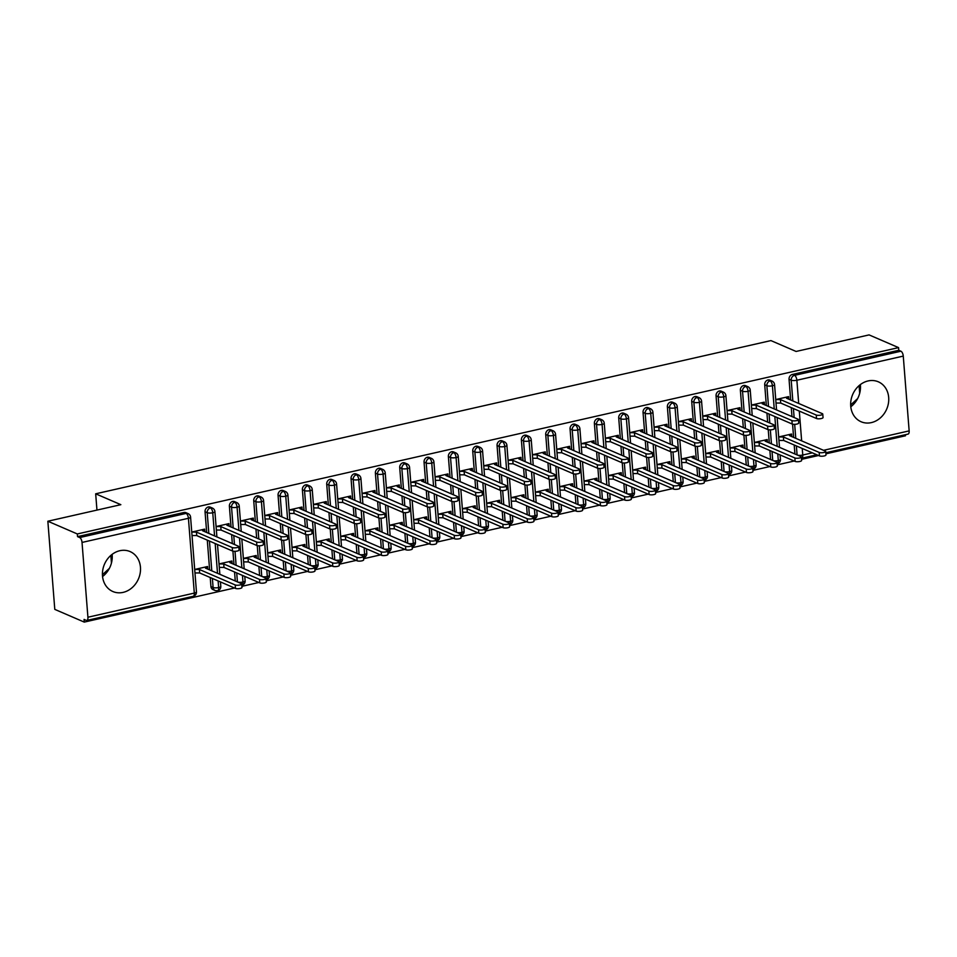 <?xml version="1.0" encoding="UTF-8"?>
<svg xmlns="http://www.w3.org/2000/svg" width="957" height="957" viewBox="0 0 957 957"><rect width="100%" height="100%" fill="white"/><g stroke="black" fill="none" stroke-linecap="round" stroke-linejoin="round"><path stroke-width="1.44" d="M112.113 554.366A21.748 18.506 -66.7 0 1 102.555 576.533M119.828 550.718A21.748 18.506 -66.7 0 1 130.092 551.579A21.748 18.506 -66.7 0 1 140.177 573.123A21.748 18.506 -66.7 0 1 123.106 592.383A21.748 18.506 -66.7 0 1 112.854 591.522A21.748 18.506 -66.7 0 1 102.77 569.977A21.748 18.506 -66.7 0 1 119.828 550.718M850.797 406.761A21.748 18.506 113.3 0 0 860.355 384.594M868.071 380.946A21.748 18.506 -66.7 0 1 878.323 381.807A21.748 18.506 -66.7 0 1 888.407 403.352A21.748 18.506 -66.7 0 1 871.348 422.611A21.748 18.506 -66.7 0 1 861.085 421.75A21.748 18.506 -66.7 0 1 851 400.205A21.748 18.506 -66.7 0 1 868.071 380.946M84.264 622.098L84.06 619.43L86.214 620.363A4.187 1.866 -102.8 0 0 86.824 620.435A4.187 1.866 -102.8 0 0 87.912 617.229L82.027 542.44A4.187 1.866 -102.8 0 0 79.694 537.559L77.541 536.626L77.326 533.958L47.85 521.23L54.788 609.382L84.264 622.098L234.525 588.005M241.906 586.33L258.857 582.49M266.237 580.815L283.188 576.963M290.569 575.289L307.532 571.449M314.901 569.774L331.864 565.922M339.233 564.247L356.195 560.407M363.564 558.732L380.527 554.881M387.896 553.206L404.859 549.366M412.228 547.691L429.191 543.839M436.571 542.164L453.522 538.312M460.903 536.65L477.854 532.798M485.235 531.123L502.186 527.271M509.567 525.608L526.529 521.756M533.898 520.082L550.861 516.23M558.23 514.555L575.193 510.715M582.562 509.04L599.525 505.188M606.894 503.514L623.856 499.674M631.225 497.999L648.188 494.147M655.557 492.472L672.52 488.632M679.901 486.957L696.852 483.106M704.232 481.431L721.183 477.591M728.564 475.916L745.515 472.064M752.896 470.389L769.859 466.549M777.228 464.875L794.19 461.023M801.559 459.348L818.522 455.508M825.891 453.833L905.501 435.77L905.418 434.693M47.85 521.23L120.845 504.674L95.676 493.812L96.956 510.093M95.676 493.812L770.923 340.596L796.092 351.458L869.088 334.902L898.563 347.618L898.779 350.286L792.384 374.438L794.537 375.359L900.932 351.219L898.779 350.286M900.932 351.219A4.187 1.866 77.2 0 1 903.264 356.1L909.15 430.889A4.187 1.866 77.2 0 1 908.061 434.095L825.807 452.757M77.326 533.958L898.563 347.618M857.616 398.614L850.665 404.919M859.087 385.623L859.685 393.255M110.845 555.395L111.443 563.027M109.373 568.386L102.423 574.69M788.819 399.201L788.616 396.629L775.744 399.548L780.445 399.595L780.721 403.064L776.019 403.029M778.962 440.423L783.663 440.459L783.388 436.99L778.687 436.954L791.559 434.023L791.762 436.595M794.92 453.977L794.214 445.017M793.616 437.397L792.575 424.166M791.977 416.582L791.272 407.622M790.673 400.002L789.047 379.271A4.187 3.553 -66.7 0 1 792.384 374.438M77.541 536.626L183.935 512.485A4.187 3.553 -66.7 0 1 185.909 512.653L188.062 513.586A4.187 3.553 113.3 0 0 186.089 513.419L183.935 512.485M210.935 586.569L213.1 587.49A4.187 3.553 -66.7 0 0 215.086 590.505L212.933 589.572A4.187 3.553 -66.7 0 1 210.935 586.569L210.229 577.526M209.631 569.905L207.286 540.131M206.688 532.511L205.049 511.768A4.187 3.553 -66.7 0 1 208.267 506.959A4.187 3.553 -66.7 0 1 210.241 507.126L212.394 508.059A4.187 3.553 113.3 0 0 210.42 507.892L208.267 506.959M204.822 531.709L204.631 529.137L191.747 532.056L196.448 532.092L196.723 535.573L192.022 535.537M207.765 569.104L207.573 566.532L194.69 569.451L199.391 569.487L235.195 584.942A3.481 0.969 -4.5 0 0 239.142 585.122A3.481 0.969 -4.5 0 0 241.714 583.973A3.481 0.969 -4.5 0 0 241.284 583.567L205.48 568.111L206.844 566.7L206.999 568.769M235.266 580.971L234.561 571.999M233.963 564.379L232.922 551.148M232.324 543.576L231.618 534.604M231.02 526.984L229.393 506.253A4.187 3.553 -66.7 0 1 232.599 501.444A4.187 3.553 -66.7 0 1 234.573 501.612L236.726 502.545A4.187 3.553 113.3 0 0 234.752 502.377L232.599 501.444M229.166 526.183L228.962 523.611L216.079 526.529L220.78 526.577L221.055 530.046L216.354 530.011M232.108 563.577L231.905 561.005L219.021 563.924L223.735 563.972L259.538 579.428A3.481 0.969 -4.5 0 0 263.486 579.607A3.481 0.969 -4.5 0 0 266.046 578.459A3.481 0.969 -4.5 0 0 265.615 578.04L229.812 562.584L231.175 561.173L231.331 563.242M259.598 575.444L258.892 566.484M258.294 558.864L257.254 545.634M256.655 538.049L255.95 529.077M255.352 521.469L253.725 500.726A4.187 3.553 -66.7 0 1 256.931 495.917A4.187 3.553 -66.7 0 1 258.904 496.085L261.058 497.018A4.187 3.553 113.3 0 0 259.084 496.85L256.931 495.917M253.497 520.668L253.294 518.096L240.422 521.015L245.124 521.051L245.387 524.532L240.685 524.496M256.44 558.063L256.237 555.491L243.365 558.409L248.066 558.445L283.87 573.901A3.481 0.969 -4.5 0 0 287.818 574.08A3.481 0.969 -4.5 0 0 290.378 572.932A3.481 0.969 -4.5 0 0 289.947 572.525L254.143 557.07L255.507 555.658L255.663 557.728M283.93 569.929L283.224 560.958M282.626 553.337L281.585 540.107M280.987 532.535L280.281 523.563M279.683 515.943L278.056 495.212A4.187 3.553 -66.7 0 1 281.262 490.403A4.187 3.553 -66.7 0 1 283.236 490.57L285.389 491.491A4.187 3.553 113.3 0 0 283.416 491.336L281.262 490.403M277.829 515.141L277.626 512.569L264.754 515.488M280.772 552.536L280.568 549.964L267.697 552.883L272.398 552.931L308.202 568.374A3.481 0.969 -4.5 0 0 312.149 568.566A3.481 0.969 -4.5 0 0 314.721 567.417A3.481 0.969 -4.5 0 0 314.279 566.999L278.475 551.543L279.839 550.131L279.994 552.201M308.262 564.403L307.556 555.431M306.958 547.823L305.917 534.592M305.319 527.008L304.613 518.036M304.015 510.428L302.388 489.685A4.187 3.553 -66.7 0 1 305.594 484.876A4.187 3.553 -66.7 0 1 307.568 485.043L309.721 485.977A4.187 3.553 113.3 0 0 307.747 485.809L305.594 484.876M302.161 509.614L301.957 507.054L289.086 509.973L293.787 510.009L294.062 513.478L289.361 513.442M305.104 547.021L304.9 544.449L292.029 547.368L296.73 547.404L332.534 562.86A3.481 0.969 -4.5 0 0 336.481 563.039A3.481 0.969 -4.5 0 0 339.053 561.891A3.481 0.969 -4.5 0 0 338.611 561.484L302.807 546.028L304.17 544.605L304.338 546.686M332.593 558.888L331.9 549.916M331.289 542.296L330.249 529.065M329.651 521.481L328.945 512.521M328.347 504.901L326.72 484.17A4.187 3.553 -66.7 0 1 329.938 479.361A4.187 3.553 -66.7 0 1 331.9 479.529L334.053 480.45A4.187 3.553 113.3 0 0 332.091 480.294L329.938 479.361M326.493 504.1L326.289 501.528L313.418 504.447L318.119 504.495L318.394 507.964L313.693 507.928M329.435 541.495L329.232 538.923L316.36 541.841L321.062 541.889L356.865 557.333A3.481 0.969 -4.5 0 0 360.813 557.512A3.481 0.969 -4.5 0 0 363.385 556.376A3.481 0.969 -4.5 0 0 362.954 555.957L327.138 540.502L328.502 539.09L328.67 541.16M356.937 553.361L356.231 544.389M355.621 536.781L354.58 523.539M353.994 515.967L353.289 506.995M352.678 499.375L351.052 478.644A4.187 3.553 -66.7 0 1 354.269 473.835A4.187 3.553 -66.7 0 1 356.243 474.002L358.397 474.935A4.187 3.553 113.3 0 0 356.423 474.768L354.269 473.835M350.824 498.573L350.621 496.013L337.749 498.932L342.45 498.968L342.726 502.437L338.024 502.401M353.767 535.968L353.564 533.408L340.692 536.327L345.393 536.363L381.197 551.818A3.481 0.969 -4.5 0 0 385.145 551.998A3.481 0.969 -4.5 0 0 387.717 550.849A3.481 0.969 -4.5 0 0 387.286 550.431L351.482 534.987L352.834 533.563L353.001 535.645M381.269 547.835L380.563 538.875M379.965 531.255L378.924 518.024M378.326 510.44L377.62 501.48M377.022 493.86L375.383 473.117A4.187 3.553 -66.7 0 1 378.601 468.32A4.187 3.553 -66.7 0 1 380.575 468.487L382.728 469.409A4.187 3.553 113.3 0 0 380.754 469.241L378.601 468.32M375.156 493.058L374.953 490.486L362.081 493.405L366.782 493.453L367.057 496.922L362.356 496.886M378.099 530.453L377.895 527.881L365.024 530.8M405.601 542.32L404.895 533.348M404.297 525.728L403.256 512.497M402.658 504.925L401.952 495.953M401.354 488.333L399.715 467.602A4.187 3.553 -66.7 0 1 402.933 462.793A4.187 3.553 -66.7 0 1 404.907 462.961L407.06 463.894A4.187 3.553 113.3 0 0 405.086 463.726L402.933 462.793M399.488 487.532L399.284 484.96L386.413 487.891L391.114 487.926L391.389 491.396L386.688 491.36M402.43 524.926L402.227 522.355L389.355 525.285L394.057 525.321L429.86 540.777A3.481 0.969 -4.5 0 0 433.808 540.956A3.481 0.969 -4.5 0 0 436.38 539.808A3.481 0.969 -4.5 0 0 435.949 539.389L400.146 523.946L401.497 522.522L401.665 524.603M429.932 536.793L429.226 527.833M428.628 520.213L427.588 506.983M426.989 499.398L426.284 490.439M425.686 482.818L424.047 462.075A4.187 3.553 -66.7 0 1 427.265 457.279A4.187 3.553 -66.7 0 1 429.238 457.446L431.392 458.367A4.187 3.553 113.3 0 0 429.418 458.2L427.265 457.279M423.819 482.017L423.616 479.445L410.744 482.364L415.446 482.412L415.721 485.881L411.02 485.845M426.762 519.412L426.559 516.84L413.687 519.759L418.388 519.807L454.192 535.25A3.481 0.969 -4.5 0 0 458.14 535.43A3.481 0.969 -4.5 0 0 460.712 534.293A3.481 0.969 -4.5 0 0 460.281 533.874L424.477 518.419L425.829 517.007L425.997 519.077M454.264 531.279L453.558 522.307M452.96 514.687L451.919 501.456M451.321 493.884L450.615 484.912M450.017 477.292L448.378 456.561A4.187 3.553 -66.7 0 1 451.596 451.752A4.187 3.553 -66.7 0 1 453.57 451.919L455.723 452.852A4.187 3.553 113.3 0 0 453.75 452.685L451.596 451.752M448.151 476.49L447.96 473.918L435.076 476.849L439.777 476.885L440.053 480.354L435.351 480.318M451.106 513.885L450.903 511.313L438.019 514.244L442.72 514.28L478.536 529.735A3.481 0.969 -4.5 0 0 482.472 529.915A3.481 0.969 -4.5 0 0 485.043 528.766A3.481 0.969 -4.5 0 0 484.613 528.348L448.809 512.904L450.173 511.481L450.328 513.562M478.596 525.752L477.89 516.792M477.292 509.172L476.251 495.941M475.653 488.357L474.947 479.397M474.349 471.777L472.722 451.034A4.187 3.553 -66.7 0 1 475.928 446.237A4.187 3.553 -66.7 0 1 477.902 446.405L480.055 447.326A4.187 3.553 113.3 0 0 478.081 447.158L475.928 446.237M472.495 470.976L472.291 468.404L459.408 471.322L464.121 471.37L464.384 474.839L459.683 474.804M475.438 508.37L475.234 505.798L462.351 508.717L467.064 508.765L502.868 524.209A3.481 0.969 -4.5 0 0 506.815 524.388A3.481 0.969 -4.5 0 0 509.375 523.252A3.481 0.969 -4.5 0 0 508.945 522.833L473.141 507.377L474.505 505.966L474.66 508.035M502.927 520.237L502.222 511.265M501.624 503.645L500.583 490.415M499.985 482.842L499.279 473.871M498.681 466.25L497.054 445.519A4.187 3.553 -66.7 0 1 500.26 440.71A4.187 3.553 -66.7 0 1 502.234 440.878L504.387 441.811A4.187 3.553 113.3 0 0 502.413 441.644L500.26 440.71M496.827 465.449L496.623 462.877L483.752 465.808L488.453 465.844L488.716 469.313L484.015 469.277M499.769 502.844L499.566 500.272L486.694 503.203L491.396 503.238L527.199 518.694A3.481 0.969 -4.5 0 0 531.147 518.873A3.481 0.969 -4.5 0 0 533.707 517.725A3.481 0.969 -4.5 0 0 533.276 517.306L497.473 501.863L498.836 500.439L498.992 502.521M527.259 514.71L526.553 505.751M525.955 498.13L524.914 484.9M524.316 477.316L523.611 468.356M523.012 460.736L521.386 439.993A4.187 3.553 -66.7 0 1 524.592 435.196A4.187 3.553 -66.7 0 1 526.565 435.363L528.719 436.284A4.187 3.553 113.3 0 0 526.745 436.117L524.592 435.196M521.158 459.934L520.955 457.362L508.083 460.281L512.785 460.317L513.06 463.798L508.358 463.762M524.101 497.329L523.898 494.757L511.026 497.676L515.727 497.712L551.531 513.167A3.481 0.969 -4.5 0 0 555.479 513.347A3.481 0.969 -4.5 0 0 558.051 512.21A3.481 0.969 -4.5 0 0 557.608 511.792L521.804 496.336L523.168 494.925L523.335 496.994M551.591 509.196L550.885 500.224M550.287 492.604L549.246 479.373M548.648 471.801L547.942 462.829M547.344 455.209L545.717 434.478A4.187 3.553 -66.7 0 1 548.923 429.669A4.187 3.553 -66.7 0 1 550.897 429.837L553.05 430.77A4.187 3.553 113.3 0 0 551.076 430.602L548.923 429.669M545.49 454.408L545.287 451.836L532.415 454.754L537.116 454.802L537.391 458.271L532.69 458.236M548.433 491.802L548.229 489.23L535.358 492.161L540.059 492.197L575.863 507.653A3.481 0.969 -4.5 0 0 579.81 507.832A3.481 0.969 -4.5 0 0 582.382 506.684A3.481 0.969 -4.5 0 0 581.94 506.265L546.136 490.821L547.5 489.398L547.667 491.467M575.935 503.669L575.229 494.709M574.619 487.089L573.578 473.859M572.992 466.274L572.286 457.314M571.676 449.694L570.049 428.951A4.187 3.553 -66.7 0 1 573.267 424.154A4.187 3.553 -66.7 0 1 575.229 424.31L577.394 425.243A4.187 3.553 113.3 0 0 575.42 425.075L573.267 424.154M569.822 448.893L569.618 446.321L556.747 449.24L561.448 449.276L561.723 452.757L557.022 452.721M572.764 486.288L572.561 483.716L559.689 486.635L564.391 486.67L600.195 502.126A3.481 0.969 -4.5 0 0 604.142 502.305A3.481 0.969 -4.5 0 0 606.714 501.169A3.481 0.969 -4.5 0 0 606.283 500.75L570.468 485.295L571.831 483.883L571.999 485.953M600.266 498.154L599.561 489.183M598.962 481.562L597.91 468.332M597.324 460.76L596.618 451.788M596.008 444.168L594.381 423.437A4.187 3.553 -66.7 0 1 597.599 418.628A4.187 3.553 -66.7 0 1 599.572 418.795L601.726 419.728A4.187 3.553 113.3 0 0 599.752 419.561L597.599 418.628M594.153 443.366L593.95 440.794L581.078 443.713M597.096 480.761L596.893 478.189L584.021 481.108L588.722 481.156L624.526 496.611A3.481 0.969 -4.5 0 0 628.474 496.791A3.481 0.969 -4.5 0 0 631.046 495.642A3.481 0.969 -4.5 0 0 630.615 495.224L594.811 479.78L596.163 478.356L596.331 480.426M624.598 492.628L623.892 483.668M623.294 476.048L622.253 462.817M621.655 455.233L620.949 446.273M620.351 438.653L618.712 417.91A4.187 3.553 -66.7 0 1 621.93 413.113A4.187 3.553 -66.7 0 1 623.904 413.268L626.057 414.202A4.187 3.553 113.3 0 0 624.084 414.034L621.93 413.113M618.485 437.851L618.282 435.279L605.41 438.198L610.111 438.234L610.387 441.715L605.685 441.679M621.428 475.246L621.225 472.674L608.353 475.593L613.054 475.629L648.858 491.085A3.481 0.969 -4.5 0 0 652.806 491.264A3.481 0.969 -4.5 0 0 655.378 490.128A3.481 0.969 -4.5 0 0 654.947 489.709L619.143 474.253L620.495 472.842L620.662 474.911M648.93 487.113L648.224 478.141M647.626 470.521L646.585 457.29M645.987 449.718L645.281 440.746M644.683 433.126L643.044 412.395A4.187 3.553 -66.7 0 1 646.262 407.586A4.187 3.553 -66.7 0 1 648.236 407.754L650.389 408.687A4.187 3.553 113.3 0 0 648.415 408.519L646.262 407.586M642.817 432.325L642.614 429.753L629.742 432.672L634.443 432.72L634.718 436.189L630.017 436.153M645.76 469.72L645.556 467.148L632.685 470.066L637.386 470.114L673.19 485.57A3.481 0.969 -4.5 0 0 677.137 485.749A3.481 0.969 -4.5 0 0 679.709 484.601A3.481 0.969 -4.5 0 0 679.279 484.182L643.475 468.727L644.827 467.315L644.994 469.385M673.261 481.586L672.556 472.626M671.958 465.006L670.917 451.776M670.319 444.192L669.613 435.232M669.015 427.612L667.376 406.869A4.187 3.553 -66.7 0 1 670.594 402.06A4.187 3.553 -66.7 0 1 672.568 402.227L674.721 403.16A4.187 3.553 113.3 0 0 672.747 402.993L670.594 402.06M667.149 426.81L666.957 424.238L654.074 427.157L658.775 427.193L659.05 430.674L654.349 430.638M670.091 464.205L669.9 461.633L657.016 464.552L661.718 464.588L697.521 480.043A3.481 0.969 -4.5 0 0 701.469 480.223A3.481 0.969 -4.5 0 0 704.041 479.074A3.481 0.969 -4.5 0 0 703.61 478.667L667.807 463.212L669.17 461.8L669.326 463.87M697.593 476.072L696.887 467.1M696.289 459.48L695.249 446.249M694.65 438.677L693.945 429.705M693.346 422.085L691.708 401.354A4.187 3.553 -66.7 0 1 694.926 396.545A4.187 3.553 -66.7 0 1 696.899 396.712L699.053 397.645A4.187 3.553 113.3 0 0 697.079 397.478L694.926 396.545M691.492 421.283L691.289 418.711L678.405 421.63L683.107 421.678L683.382 425.147L678.68 425.111M694.435 458.678L694.232 456.106L681.348 459.025M721.925 470.545L721.219 461.573M720.621 453.965L719.58 440.734M718.982 433.15L718.276 424.178M717.678 416.57L716.051 395.827A4.187 3.553 -66.7 0 1 719.257 391.018A4.187 3.553 -66.7 0 1 721.231 391.186L723.384 392.119A4.187 3.553 113.3 0 0 721.411 391.951L719.257 391.018M715.824 415.769L715.621 413.197L702.749 416.116L707.45 416.151L707.713 419.621L703.012 419.597M718.767 453.163L718.563 450.591L705.692 453.51L710.393 453.546L746.197 469.002A3.481 0.969 -4.5 0 0 750.144 469.181A3.481 0.969 -4.5 0 0 752.704 468.033A3.481 0.969 -4.5 0 0 752.274 467.626L716.47 452.171L717.834 450.747L717.989 452.828M746.257 465.03L745.551 456.058M744.953 448.438L743.912 435.208M743.314 427.635L742.608 418.664M742.01 411.043L740.383 390.312A4.187 3.553 -66.7 0 1 743.589 385.504A4.187 3.553 -66.7 0 1 745.563 385.671L747.716 386.592A4.187 3.553 113.3 0 0 745.742 386.437L743.589 385.504M740.156 410.242L739.952 407.67L727.081 410.589L731.782 410.637L732.045 414.106L727.344 414.07M743.099 447.637L742.895 445.065L730.024 447.984L734.725 448.032L770.529 463.475A3.481 0.969 -4.5 0 0 774.476 463.655A3.481 0.969 -4.5 0 0 777.048 462.518A3.481 0.969 -4.5 0 0 776.606 462.099L740.802 446.644L742.165 445.232L742.321 447.302M770.588 459.504L769.883 450.532M769.284 442.924L768.244 429.681M767.646 422.109L766.94 413.137M766.342 405.529L764.715 384.786A4.187 3.553 -66.7 0 1 767.921 379.977A4.187 3.553 -66.7 0 1 769.895 380.144L772.048 381.077A4.187 3.553 113.3 0 0 770.074 380.91L767.921 379.977M764.487 404.715L764.284 402.155L751.412 405.074L756.114 405.11L756.389 408.579L751.688 408.543M767.43 442.11L767.227 439.55L754.355 442.469L759.057 442.505L794.86 457.96A3.481 0.969 -4.5 0 0 798.808 458.14A3.481 0.969 -4.5 0 0 801.38 456.991A3.481 0.969 -4.5 0 0 800.937 456.585L765.133 441.129L766.497 439.706L766.665 441.787M774.237 408.926L772.419 385.791A4.187 1.866 -102.8 0 0 770.074 380.91A4.187 3.553 113.3 0 0 766.868 385.719L764.715 384.786M777.144 463.798L777.18 463.798A4.187 1.866 -102.8 0 0 777.204 463.786A4.187 1.866 -102.8 0 0 778.304 460.58L777.778 453.941M777.18 446.321L774.835 416.546M749.905 414.453L748.075 391.305A4.187 1.866 -102.8 0 0 745.742 386.437A4.187 3.553 113.3 0 0 742.536 391.234L740.383 390.312M752.812 469.325L752.848 469.313A4.187 1.866 -102.8 0 0 752.872 469.313A4.187 1.866 -102.8 0 0 753.972 466.095L753.446 459.468M752.848 451.848L750.503 422.073M725.573 419.967L723.743 396.832A4.187 1.866 -102.8 0 0 721.411 391.951A4.187 3.553 113.3 0 0 718.205 396.76L716.051 395.827M728.48 474.839L728.504 474.839A4.187 1.866 -102.8 0 0 728.54 474.828A4.187 1.866 -102.8 0 0 729.629 471.622L729.114 464.982M728.516 457.362L726.172 427.588M701.23 425.494L699.411 402.347A4.187 1.866 -102.8 0 0 697.079 397.478A4.187 3.553 113.3 0 0 693.873 402.275L691.708 401.354M704.149 480.366L704.173 480.354A4.187 1.866 -102.8 0 0 704.208 480.354A4.187 1.866 -102.8 0 0 705.297 477.136L704.783 470.509M704.185 462.889L701.84 433.114M676.898 431.009L675.08 407.873A4.187 1.866 -102.8 0 0 672.747 402.993A4.187 3.553 113.3 0 0 669.529 407.802L667.376 406.869M679.817 485.881L679.841 485.881A4.187 1.866 -102.8 0 0 679.877 485.869A4.187 1.866 -102.8 0 0 680.965 482.663L680.451 476.024M679.841 468.404L677.508 438.629M652.566 436.536L650.748 413.388A4.187 1.866 -102.8 0 0 648.415 408.519A4.187 3.553 113.3 0 0 645.197 413.316L643.044 412.395M655.473 491.408L655.509 491.396A4.187 1.866 -102.8 0 0 655.545 491.396A4.187 1.866 -102.8 0 0 656.634 488.19L656.107 481.55M655.509 473.93L653.164 444.156M628.235 442.05L626.416 418.915A4.187 1.866 -102.8 0 0 624.084 414.034A4.187 3.553 113.3 0 0 620.866 418.843L618.712 417.91M631.142 496.922L631.177 496.922A4.187 1.866 -102.8 0 0 631.213 496.91A4.187 1.866 -102.8 0 0 632.302 493.704L631.776 487.065M631.177 479.445L628.833 449.67M603.903 447.577L602.085 424.441A4.187 1.866 -102.8 0 0 599.752 419.561A4.187 3.553 113.3 0 0 596.534 424.358L594.381 423.437M606.81 502.449L606.846 502.437A4.187 1.866 -102.8 0 0 606.87 502.437A4.187 1.866 -102.8 0 0 607.97 499.231L607.444 492.592M606.846 484.972L604.501 455.197M579.571 453.092L577.753 429.956A4.187 1.866 -102.8 0 0 575.42 425.075A4.187 3.553 113.3 0 0 572.202 429.884L570.049 428.951M582.478 507.964L582.514 507.964A4.187 1.866 -102.8 0 0 582.538 507.952A4.187 1.866 -102.8 0 0 583.638 504.746L583.112 498.107M582.514 490.486L580.169 460.712M555.239 458.618L553.421 435.483A4.187 1.866 -102.8 0 0 551.076 430.602A4.187 3.553 113.3 0 0 547.871 435.399L545.717 434.478M558.146 513.49L558.182 513.478A4.187 1.866 -102.8 0 0 558.206 513.478A4.187 1.866 -102.8 0 0 559.307 510.272L558.78 503.633M558.182 496.013L555.838 466.238M530.908 464.133L529.089 440.998A4.187 1.866 -102.8 0 0 526.745 436.117A4.187 3.553 113.3 0 0 523.539 440.926L521.386 439.993M533.815 519.005L533.85 519.005A4.187 1.866 -102.8 0 0 533.874 518.993A4.187 1.866 -102.8 0 0 534.975 515.787L534.449 509.148M533.85 501.528L531.506 471.753M506.576 469.66L504.746 446.524A4.187 1.866 -102.8 0 0 502.413 441.644A4.187 3.553 113.3 0 0 499.207 446.452L497.054 445.519M509.483 524.532L509.519 524.52A4.187 1.866 -102.8 0 0 509.543 524.52A4.187 1.866 -102.8 0 0 510.631 521.314L510.117 514.675M509.519 507.054L507.174 477.28M482.244 475.174L480.414 452.039A4.187 1.866 -102.8 0 0 478.081 447.158A4.187 3.553 113.3 0 0 474.875 451.967L472.722 451.034M485.151 530.046L485.175 530.046A4.187 1.866 -102.8 0 0 485.211 530.034A4.187 1.866 -102.8 0 0 486.3 526.828L485.785 520.189M485.187 512.581L482.842 482.795M457.901 480.701L456.082 457.566A4.187 1.866 -102.8 0 0 453.75 452.685A4.187 3.553 113.3 0 0 450.532 457.494L448.378 456.561M460.819 535.573L460.843 535.561A4.187 1.866 -102.8 0 0 460.879 535.561A4.187 1.866 -102.8 0 0 461.968 532.355L461.453 525.716M460.843 518.096L458.511 488.321M433.569 486.228L431.751 463.08A4.187 1.866 -102.8 0 0 429.418 458.2A4.187 3.553 113.3 0 0 426.2 463.009L424.047 462.075M436.488 541.088L436.512 541.088A4.187 1.866 -102.8 0 0 436.548 541.076A4.187 1.866 -102.8 0 0 437.636 537.87L437.122 531.231M436.512 523.623L434.167 493.836M409.237 491.742L407.419 468.607A4.187 1.866 -102.8 0 0 405.086 463.726A4.187 3.553 113.3 0 0 401.868 468.535L399.715 467.602M412.144 546.614L412.18 546.614A4.187 1.866 -102.8 0 0 412.216 546.603A4.187 1.866 -102.8 0 0 413.304 543.397L412.778 536.757M412.18 529.137L409.835 499.363M384.905 497.269L383.087 474.122A4.187 1.866 -102.8 0 0 380.754 469.241A4.187 3.553 113.3 0 0 377.537 474.05L375.383 473.117M387.812 552.141L387.848 552.129A4.187 1.866 -102.8 0 0 387.884 552.129A4.187 1.866 -102.8 0 0 388.973 548.911L388.446 542.284M387.848 534.664L385.504 504.877M360.574 502.784L358.755 479.648A4.187 1.866 -102.8 0 0 356.423 474.768A4.187 3.553 113.3 0 0 353.205 479.577L351.052 478.644M363.481 557.656L363.516 557.656A4.187 1.866 -102.8 0 0 363.54 557.644A4.187 1.866 -102.8 0 0 364.641 554.438L364.115 547.799M363.516 540.179L361.172 510.404M336.242 508.311L334.424 485.163A4.187 1.866 -102.8 0 0 332.091 480.294A4.187 3.553 113.3 0 0 328.873 485.091L326.72 484.17M339.149 563.183L339.185 563.171A4.187 1.866 -102.8 0 0 339.209 563.171A4.187 1.866 -102.8 0 0 340.309 559.953L339.783 553.325M339.185 545.705L336.84 515.931M311.91 513.825L310.092 490.69A4.187 1.866 -102.8 0 0 307.747 485.809A4.187 3.553 113.3 0 0 304.541 490.618L302.388 489.685M314.817 568.697L314.853 568.697A4.187 1.866 -102.8 0 0 314.877 568.685A4.187 1.866 -102.8 0 0 315.977 565.479L315.451 558.84M314.853 551.22L312.508 521.445M287.579 519.352L285.76 496.205A4.187 1.866 -102.8 0 0 283.416 491.336A4.187 3.553 113.3 0 0 280.21 496.133L278.056 495.212M290.485 574.224L290.521 574.212A4.187 1.866 -102.8 0 0 290.545 574.212A4.187 1.866 -102.8 0 0 291.646 570.994L291.119 564.367M290.521 556.747L288.177 526.972M263.247 524.867L261.417 501.731A4.187 1.866 -102.8 0 0 259.084 496.85A4.187 3.553 113.3 0 0 255.878 501.659L253.725 500.726M266.154 579.739L266.178 579.739A4.187 1.866 -102.8 0 0 266.213 579.727A4.187 1.866 -102.8 0 0 267.302 576.521L266.788 569.882M266.19 562.261L263.845 532.487M238.915 530.393L237.085 507.246A4.187 1.866 -102.8 0 0 234.752 502.377A4.187 3.553 113.3 0 0 231.546 507.174L229.393 506.253M241.822 585.265L241.846 585.253A4.187 1.866 -102.8 0 0 241.882 585.253A4.187 1.866 -102.8 0 0 242.97 582.035L242.456 575.408M241.858 567.788L239.513 538.013M214.571 535.908L212.753 512.773A4.187 1.866 -102.8 0 0 210.42 507.892A4.187 3.553 113.3 0 0 207.202 512.701L205.049 511.768M215.086 590.505L217.514 590.78A4.187 1.866 -102.8 0 0 217.55 590.768A4.187 1.866 -102.8 0 0 218.639 587.562L218.124 580.923M217.514 573.303L215.181 543.528M822.769 414.082L823.044 417.551A3.481 0.969 175.5 0 1 820.472 418.699A3.481 0.969 175.5 0 1 816.524 418.52L816.249 415.039A3.481 0.969 -4.5 0 0 820.197 415.218A3.481 0.969 -4.5 0 0 822.769 414.082A3.481 0.969 -4.5 0 0 822.326 413.663L786.522 398.208L787.886 396.796L788.054 398.866M816.524 418.52L780.721 403.064M816.249 415.039L780.445 399.595M825.712 451.477L825.987 454.946A3.481 0.969 175.5 0 1 823.415 456.094A3.481 0.969 175.5 0 1 819.467 455.915L819.192 452.434A3.481 0.969 -4.5 0 0 823.14 452.613A3.481 0.969 -4.5 0 0 825.712 451.477A3.481 0.969 -4.5 0 0 825.269 451.058L789.465 435.602L790.829 434.191L790.996 436.26M783.388 436.99L819.192 452.434M783.663 440.459L819.467 455.915M798.437 419.597L798.7 423.078A3.481 0.969 175.5 0 1 796.14 424.214A3.481 0.969 175.5 0 1 792.193 424.035L791.918 420.566A3.481 0.969 -4.5 0 0 795.865 420.745A3.481 0.969 -4.5 0 0 798.437 419.597A3.481 0.969 -4.5 0 0 797.994 419.178L762.191 403.734L763.554 402.311L763.722 404.392M792.193 424.035L756.389 408.579M791.918 420.566L756.114 405.11M774.093 425.123L774.369 428.592A3.481 0.969 175.5 0 1 771.809 429.741A3.481 0.969 175.5 0 1 767.861 429.561L767.586 426.08A3.481 0.969 -4.5 0 0 771.533 426.26A3.481 0.969 -4.5 0 0 774.093 425.123A3.481 0.969 -4.5 0 0 773.663 424.705L737.859 409.249L739.223 407.838L739.378 409.907M767.861 429.561L732.045 414.106M767.586 426.08L731.782 410.637M749.762 430.638L750.037 434.119A3.481 0.969 175.5 0 1 747.465 435.256A3.481 0.969 175.5 0 1 743.517 435.076L743.254 431.607A3.481 0.969 -4.5 0 0 747.202 431.786A3.481 0.969 -4.5 0 0 749.762 430.638A3.481 0.969 -4.5 0 0 749.331 430.231L713.527 414.776L714.891 413.352L715.046 415.434M743.517 435.076L707.713 419.621M743.254 431.607L707.45 416.151M725.43 436.165L725.705 439.634A3.481 0.969 175.5 0 1 723.133 440.782A3.481 0.969 175.5 0 1 719.186 440.603L718.922 437.122A3.481 0.969 -4.5 0 0 722.858 437.313A3.481 0.969 -4.5 0 0 725.43 436.165A3.481 0.969 -4.5 0 0 724.999 435.746L689.196 420.29L690.559 418.879L690.715 420.948M719.186 440.603L683.382 425.147M718.922 437.122L683.107 421.678M801.38 456.991L801.643 460.473A3.481 0.969 175.5 0 1 799.083 461.609A3.481 0.969 175.5 0 1 795.135 461.43L794.86 457.96M754.63 445.938L759.332 445.974L795.135 461.43M759.332 445.974L759.057 442.505M777.048 462.518L777.311 465.987A3.481 0.969 175.5 0 1 774.751 467.136A3.481 0.969 175.5 0 1 770.804 466.956L770.529 463.475M730.299 451.465L735 451.501L770.804 466.956M735 451.501L734.725 448.032M752.704 468.033L752.98 471.514A3.481 0.969 175.5 0 1 750.408 472.65A3.481 0.969 175.5 0 1 746.46 472.471L746.197 469.002M705.955 456.991L710.656 457.027L746.46 472.471M710.656 457.027L710.393 453.546M728.373 473.559L728.648 477.029A3.481 0.969 175.5 0 1 726.076 478.177A3.481 0.969 175.5 0 1 722.128 477.998L721.865 474.516A3.481 0.969 -4.5 0 0 725.813 474.708A3.481 0.969 -4.5 0 0 728.373 473.559A3.481 0.969 -4.5 0 0 727.942 473.141L692.138 457.685L693.502 456.274L693.658 458.343M681.348 459.037L686.049 459.073L721.865 474.516M681.623 462.506L686.325 462.542L722.128 477.998M686.325 462.542L686.049 459.073M701.098 441.679L701.373 445.161A3.481 0.969 175.5 0 1 698.801 446.297A3.481 0.969 175.5 0 1 694.854 446.118L694.579 442.648A3.481 0.969 -4.5 0 0 698.526 442.828A3.481 0.969 -4.5 0 0 701.098 441.679A3.481 0.969 -4.5 0 0 700.668 441.273L664.864 425.817L666.216 424.406L666.383 426.475M694.854 446.118L659.05 430.674M694.579 442.648L658.775 427.193M704.041 479.074L704.316 482.555A3.481 0.969 175.5 0 1 701.744 483.692A3.481 0.969 175.5 0 1 697.797 483.512L697.521 480.043M657.292 468.033L661.993 468.069L697.797 483.512M661.993 468.069L661.718 464.588M676.766 447.206L677.042 450.675A3.481 0.969 175.5 0 1 674.47 451.824A3.481 0.969 175.5 0 1 670.522 451.644L670.247 448.175A3.481 0.969 -4.5 0 0 674.195 448.355A3.481 0.969 -4.5 0 0 676.766 447.206A3.481 0.969 -4.5 0 0 676.336 446.787L640.532 431.332L641.884 429.92L642.051 431.99M670.522 451.644L634.718 436.189M670.247 448.175L634.443 432.72M652.435 452.721L652.71 456.202A3.481 0.969 175.5 0 1 650.138 457.338A3.481 0.969 175.5 0 1 646.19 457.159L645.915 453.69A3.481 0.969 -4.5 0 0 649.863 453.869A3.481 0.969 -4.5 0 0 652.435 452.721A3.481 0.969 -4.5 0 0 652.004 452.314L616.2 436.859L617.552 435.447L617.72 437.516M646.19 457.159L610.387 441.715M645.915 453.69L610.111 438.234M628.103 458.247L628.378 461.717A3.481 0.969 175.5 0 1 625.806 462.865A3.481 0.969 175.5 0 1 621.859 462.686L621.583 459.216A3.481 0.969 -4.5 0 0 625.531 459.396A3.481 0.969 -4.5 0 0 628.103 458.247A3.481 0.969 -4.5 0 0 627.672 457.829L591.869 442.373L593.22 440.962L593.388 443.031M621.859 462.686L586.055 447.23L581.354 447.194M621.583 459.216L585.78 443.761L581.078 443.725M585.78 443.761L586.055 447.23M603.771 463.774L604.046 467.243A3.481 0.969 175.5 0 1 601.475 468.38A3.481 0.969 175.5 0 1 597.527 468.2L597.252 464.731A3.481 0.969 -4.5 0 0 601.199 464.911A3.481 0.969 -4.5 0 0 603.771 463.774A3.481 0.969 -4.5 0 0 603.341 463.355L567.525 447.9L568.889 446.488L569.056 448.558M597.527 468.2L561.723 452.757M597.252 464.731L561.448 449.276M679.709 484.601L679.984 488.07A3.481 0.969 175.5 0 1 677.412 489.218A3.481 0.969 175.5 0 1 673.465 489.039L673.19 485.57M632.96 473.548L637.661 473.583L673.465 489.039M637.661 473.583L637.386 470.114M655.378 490.128L655.653 493.597A3.481 0.969 175.5 0 1 653.081 494.733A3.481 0.969 175.5 0 1 649.133 494.554L648.858 491.085M608.628 479.074L613.329 479.11L649.133 494.554M613.329 479.11L613.054 475.629M631.046 495.642L631.321 499.111A3.481 0.969 175.5 0 1 628.749 500.26A3.481 0.969 175.5 0 1 624.801 500.08L624.526 496.611M584.296 484.589L588.998 484.625L624.801 500.08M588.998 484.625L588.722 481.156M606.714 501.169L606.989 504.638A3.481 0.969 175.5 0 1 604.417 505.775A3.481 0.969 175.5 0 1 600.47 505.595L600.195 502.126M559.965 490.116L564.666 490.151L600.47 505.595M564.666 490.151L564.391 486.67M579.44 469.289L579.715 472.758A3.481 0.969 175.5 0 1 577.143 473.906A3.481 0.969 175.5 0 1 573.195 473.727L572.92 470.258A3.481 0.969 -4.5 0 0 576.868 470.437A3.481 0.969 -4.5 0 0 579.44 469.289A3.481 0.969 -4.5 0 0 578.997 468.87L543.193 453.427L544.557 452.003L544.724 454.073M573.195 473.727L537.391 458.271M572.92 470.258L537.116 454.802M555.108 474.816L555.371 478.285A3.481 0.969 175.5 0 1 552.811 479.421A3.481 0.969 175.5 0 1 548.863 479.242L548.588 475.773A3.481 0.969 -4.5 0 0 552.536 475.952A3.481 0.969 -4.5 0 0 555.108 474.816A3.481 0.969 -4.5 0 0 554.665 474.397L518.861 458.941L520.225 457.53L520.393 459.599M548.863 479.242L513.06 463.798M548.588 475.773L512.785 460.317M530.764 480.33L531.039 483.799A3.481 0.969 175.5 0 1 528.479 484.948A3.481 0.969 175.5 0 1 524.532 484.768L524.257 481.299A3.481 0.969 -4.5 0 0 528.204 481.479A3.481 0.969 -4.5 0 0 530.764 480.33A3.481 0.969 -4.5 0 0 530.334 479.912L494.53 464.468L495.893 463.044L496.049 465.126M524.532 484.768L488.716 469.313M524.257 481.299L488.453 465.844M506.432 485.857L506.708 489.326A3.481 0.969 175.5 0 1 504.136 490.474A3.481 0.969 175.5 0 1 500.188 490.283L499.925 486.814A3.481 0.969 -4.5 0 0 503.872 486.993A3.481 0.969 -4.5 0 0 506.432 485.857A3.481 0.969 -4.5 0 0 506.002 485.438L470.198 469.983L471.562 468.571L471.717 470.641M500.188 490.283L464.384 474.839M499.925 486.814L464.121 471.37M482.101 491.372L482.376 494.841A3.481 0.969 175.5 0 1 479.804 495.989A3.481 0.969 175.5 0 1 475.856 495.81L475.581 492.341A3.481 0.969 -4.5 0 0 479.529 492.52A3.481 0.969 -4.5 0 0 482.101 491.372A3.481 0.969 -4.5 0 0 481.67 490.953L445.866 475.509L447.23 474.086L447.386 476.167M475.856 495.81L440.053 480.354M475.581 492.341L439.777 476.885M582.382 506.684L582.657 510.153A3.481 0.969 175.5 0 1 580.086 511.301A3.481 0.969 175.5 0 1 576.138 511.122L575.863 507.653M535.633 495.63L540.334 495.666L576.138 511.122M540.334 495.666L540.059 492.197M558.051 512.21L558.314 515.679A3.481 0.969 175.5 0 1 555.754 516.828A3.481 0.969 175.5 0 1 551.806 516.636L551.531 513.167M511.301 501.157L516.002 501.193L551.806 516.636M516.002 501.193L515.727 497.712M533.707 517.725L533.982 521.194A3.481 0.969 175.5 0 1 531.422 522.343A3.481 0.969 175.5 0 1 527.474 522.163L527.199 518.694M486.957 506.672L491.659 506.708L527.474 522.163M491.659 506.708L491.396 503.238M509.375 523.252L509.65 526.721A3.481 0.969 175.5 0 1 507.078 527.869A3.481 0.969 175.5 0 1 503.131 527.69L502.868 524.209M462.626 512.198L467.327 512.234L503.131 527.69M467.327 512.234L467.064 508.765M485.043 528.766L485.319 532.236A3.481 0.969 175.5 0 1 482.747 533.384A3.481 0.969 175.5 0 1 478.799 533.205L478.536 529.735M438.294 517.713L442.995 517.749L478.799 533.205M442.995 517.749L442.72 514.28M457.769 496.898L458.044 500.367A3.481 0.969 175.5 0 1 455.472 501.516A3.481 0.969 175.5 0 1 451.525 501.336L451.249 497.855A3.481 0.969 -4.5 0 0 455.197 498.035A3.481 0.969 -4.5 0 0 457.769 496.898A3.481 0.969 -4.5 0 0 457.338 496.48L421.535 481.024L422.886 479.613L423.054 481.682M451.525 501.336L415.721 485.881M451.249 497.855L415.446 482.412M460.712 534.293L460.987 537.762A3.481 0.969 175.5 0 1 458.415 538.911A3.481 0.969 175.5 0 1 454.467 538.731L454.192 535.25M413.962 523.24L418.664 523.276L454.467 538.731M418.664 523.276L418.388 519.807M433.437 502.413L433.712 505.894A3.481 0.969 175.5 0 1 431.14 507.031A3.481 0.969 175.5 0 1 427.193 506.851L426.918 503.382A3.481 0.969 -4.5 0 0 430.865 503.561A3.481 0.969 -4.5 0 0 433.437 502.413A3.481 0.969 -4.5 0 0 433.007 501.994L397.203 486.551L398.555 485.127L398.722 487.209M427.193 506.851L391.389 491.396M426.918 503.382L391.114 487.926M436.38 539.808L436.655 543.289A3.481 0.969 175.5 0 1 434.083 544.425A3.481 0.969 175.5 0 1 430.136 544.246L429.86 540.777M389.631 528.754L394.332 528.79L430.136 544.246M394.332 528.79L394.057 525.321M409.106 507.94L409.381 511.409A3.481 0.969 175.5 0 1 406.809 512.557A3.481 0.969 175.5 0 1 402.861 512.378L402.586 508.897A3.481 0.969 -4.5 0 0 406.534 509.076A3.481 0.969 -4.5 0 0 409.106 507.94A3.481 0.969 -4.5 0 0 408.675 507.521L372.871 492.065L374.223 490.654L374.39 492.723M402.861 512.378L367.057 496.922M402.586 508.897L366.782 493.453M412.048 545.334L412.323 548.804A3.481 0.969 175.5 0 1 409.752 549.952A3.481 0.969 175.5 0 1 405.804 549.773L405.529 546.291A3.481 0.969 -4.5 0 0 409.476 546.471A3.481 0.969 -4.5 0 0 412.048 545.334A3.481 0.969 -4.5 0 0 411.618 544.916L375.814 529.46L377.166 528.049L377.333 530.118M365.024 530.812L369.725 530.848L405.529 546.291M365.299 534.281L370 534.317L405.804 549.773M370 534.317L369.725 530.848M384.774 513.454L385.049 516.936A3.481 0.969 175.5 0 1 382.477 518.072A3.481 0.969 175.5 0 1 378.529 517.893L378.254 514.423A3.481 0.969 -4.5 0 0 382.202 514.603A3.481 0.969 -4.5 0 0 384.774 513.454A3.481 0.969 -4.5 0 0 384.343 513.036L348.539 497.592L349.891 496.169L350.059 498.25M378.529 517.893L342.726 502.437M378.254 514.423L342.45 498.968M387.717 550.849L387.992 554.33A3.481 0.969 175.5 0 1 385.42 555.467A3.481 0.969 175.5 0 1 381.472 555.287L381.197 551.818M340.967 539.796L345.668 539.832L381.472 555.287M345.668 539.832L345.393 536.363M360.442 518.981L360.717 522.45A3.481 0.969 175.5 0 1 358.145 523.599A3.481 0.969 175.5 0 1 354.198 523.419L353.923 519.938A3.481 0.969 -4.5 0 0 357.87 520.118A3.481 0.969 -4.5 0 0 360.442 518.981A3.481 0.969 -4.5 0 0 360.011 518.562L324.196 503.107L325.559 501.695L325.727 503.765M354.198 523.419L318.394 507.964M353.923 519.938L318.119 504.495M363.385 556.376L363.66 559.845A3.481 0.969 175.5 0 1 361.088 560.993A3.481 0.969 175.5 0 1 357.14 560.814L356.865 557.333M316.635 545.323L321.337 545.358L357.14 560.814M321.337 545.358L321.062 541.889M336.11 524.496L336.374 527.977A3.481 0.969 175.5 0 1 333.814 529.113A3.481 0.969 175.5 0 1 329.866 528.934L329.591 525.465A3.481 0.969 -4.5 0 0 333.538 525.644A3.481 0.969 -4.5 0 0 336.11 524.496A3.481 0.969 -4.5 0 0 335.668 524.089L299.864 508.634L301.228 507.21L301.395 509.291M329.866 528.934L294.062 513.478M329.591 525.465L293.787 510.009M339.053 561.891L339.328 565.372A3.481 0.969 175.5 0 1 336.756 566.508A3.481 0.969 175.5 0 1 332.809 566.329L332.534 562.86M292.304 550.849L297.005 550.885L332.809 566.329M297.005 550.885L296.73 547.404M311.779 530.022L312.042 533.492A3.481 0.969 175.5 0 1 309.482 534.64A3.481 0.969 175.5 0 1 305.534 534.461L305.259 530.979A3.481 0.969 -4.5 0 0 309.207 531.159A3.481 0.969 -4.5 0 0 311.779 530.022A3.481 0.969 -4.5 0 0 311.336 529.604L275.532 514.148L276.896 512.737L277.051 514.806M305.534 534.461L269.73 519.005L265.029 518.969M305.259 530.979L269.455 515.536L264.754 515.5M269.455 515.536L269.73 519.005M314.721 567.417L314.985 570.886A3.481 0.969 175.5 0 1 312.425 572.035A3.481 0.969 175.5 0 1 308.477 571.855L308.202 568.374M267.972 556.364L272.673 556.4L308.477 571.855M272.673 556.4L272.398 552.931M287.435 535.537L287.71 539.018A3.481 0.969 175.5 0 1 285.138 540.155A3.481 0.969 175.5 0 1 281.202 539.975L280.927 536.506A3.481 0.969 -4.5 0 0 284.875 536.686A3.481 0.969 -4.5 0 0 287.435 535.537A3.481 0.969 -4.5 0 0 287.004 535.13L251.201 519.675L252.564 518.251L252.72 520.333M281.202 539.975L245.387 524.532M280.927 536.506L245.124 521.051M290.378 572.932L290.653 576.413A3.481 0.969 175.5 0 1 288.081 577.55A3.481 0.969 175.5 0 1 284.145 577.37L283.87 573.901M243.628 561.891L248.33 561.926L284.145 577.37M248.33 561.926L248.066 558.445M263.103 541.064L263.378 544.533A3.481 0.969 175.5 0 1 260.806 545.681A3.481 0.969 175.5 0 1 256.859 545.502L256.596 542.021A3.481 0.969 -4.5 0 0 260.543 542.212A3.481 0.969 -4.5 0 0 263.103 541.064A3.481 0.969 -4.5 0 0 262.673 540.645L226.869 525.19L228.233 523.778L228.388 525.848M256.859 545.502L221.055 530.046M256.596 542.021L220.78 526.577M266.046 578.459L266.321 581.928A3.481 0.969 175.5 0 1 263.749 583.076A3.481 0.969 175.5 0 1 259.802 582.897L259.538 579.428M219.297 567.405L223.998 567.441L259.802 582.897M223.998 567.441L223.735 563.972M238.772 546.579L239.047 550.06A3.481 0.969 175.5 0 1 236.475 551.196A3.481 0.969 175.5 0 1 232.527 551.017L232.252 547.548A3.481 0.969 -4.5 0 0 236.2 547.727A3.481 0.969 -4.5 0 0 238.772 546.579A3.481 0.969 -4.5 0 0 238.341 546.172L202.537 530.716L203.901 529.305L204.056 531.374M232.527 551.017L196.723 535.573M232.252 547.548L196.448 532.092M241.714 583.973L241.989 587.454A3.481 0.969 175.5 0 1 239.417 588.591A3.481 0.969 175.5 0 1 235.47 588.411L235.195 584.942M194.965 572.932L199.666 572.968L235.47 588.411M199.666 572.968L199.391 569.487M903.264 356.1L796.87 380.24L798.7 403.459M799.298 411.079L801.643 440.854M802.241 448.474L802.756 455.03L812.373 452.852M823.546 450.316L909.15 430.889M797.683 455.173A4.187 1.16 175.5 0 0 802.756 455.03A4.187 1.866 77.2 0 1 801.655 458.236L816.859 454.79M792.827 400.935L791.2 380.192A4.187 3.553 113.3 0 1 794.537 375.359A4.187 1.866 77.2 0 1 796.87 380.24A4.187 1.16 175.5 0 1 791.2 380.192L789.047 379.271M87.912 617.229L194.307 593.089L188.421 518.287L82.027 542.44M79.694 537.559L186.089 513.419A4.187 1.866 -102.8 0 1 188.421 518.287A4.187 1.16 175.5 0 0 190.575 517.091A4.187 4.187 0 0 0 188.062 513.586M86.824 620.435L193.218 596.295A4.187 1.866 -102.8 0 0 194.307 593.089A4.187 1.16 175.5 0 0 196.46 591.881L190.575 517.091M797.073 454.91L796.38 445.95M795.769 438.33L794.669 424.346M794.131 417.515L793.425 408.555M772.048 381.077A4.187 4.187 0 0 1 774.56 384.594A4.187 1.16 175.5 0 1 772.419 385.791A4.187 1.16 175.5 0 1 766.868 385.719L768.495 406.45M780.099 454.946L780.445 459.384A4.187 1.16 175.5 0 1 778.304 460.58A4.187 1.16 175.5 0 1 773.352 460.7M772.742 460.437L772.036 451.465M771.438 443.845L770.337 429.86M769.799 423.042L769.093 414.07M748.41 465.951L747.704 456.991M747.106 449.371L746.005 435.387M745.467 428.557L744.761 419.597M744.163 411.977L742.536 391.234A4.187 1.16 175.5 0 0 748.075 391.305A4.187 1.16 175.5 0 0 750.228 390.109A4.187 4.187 0 0 0 747.716 386.592M724.078 471.478L723.372 462.506M722.774 454.886L721.674 440.902M721.135 434.083L720.43 425.111M719.831 417.491L718.205 396.76A4.187 1.16 175.5 0 0 723.743 396.832A4.187 1.16 175.5 0 0 725.896 395.636A4.187 4.187 0 0 0 723.384 392.119M699.746 476.993L699.041 468.033M698.443 460.413L697.342 446.429M696.804 439.598L696.098 430.638M695.5 423.018L693.873 402.287A4.187 1.16 175.5 0 0 699.411 402.347A4.187 1.16 175.5 0 0 701.565 401.15A4.187 4.187 0 0 0 699.053 397.645M675.415 482.519L674.709 473.548M674.111 465.927L673.01 451.943M672.472 445.125L671.766 436.153M671.168 428.533L669.541 407.802A4.187 1.16 175.5 0 0 675.08 407.873A4.187 1.16 175.5 0 0 677.233 406.677A4.187 4.187 0 0 0 674.721 403.16M651.083 488.034L650.377 479.074M649.779 471.454L648.679 457.47M648.14 450.639L647.434 441.679M646.836 434.059L645.197 413.328A4.187 1.16 175.5 0 0 650.748 413.388A4.187 1.16 175.5 0 0 652.901 412.192A4.187 4.187 0 0 0 650.389 408.687M626.751 493.561L626.045 484.589M625.447 476.969L624.347 462.997M623.808 456.166L623.103 447.194M622.505 439.574L620.866 418.843A4.187 1.16 175.5 0 0 626.416 418.915A4.187 1.16 175.5 0 0 628.57 417.719A4.187 4.187 0 0 0 626.057 414.202M602.42 499.075L601.714 490.116M601.116 482.495L600.015 468.511M599.477 461.681L598.771 452.721M598.173 445.101L596.534 424.37A4.187 1.16 175.5 0 0 602.085 424.441A4.187 1.16 175.5 0 0 604.238 423.233A4.187 4.187 0 0 0 601.726 419.728M578.088 504.602L577.382 495.63M576.784 488.01L575.683 474.038M575.145 467.207L574.439 458.236M573.841 450.615L572.202 429.884A4.187 1.16 175.5 0 0 577.753 429.956A4.187 1.16 175.5 0 0 579.906 428.76A4.187 4.187 0 0 0 577.394 425.243M553.756 510.117L553.05 501.157M552.44 493.537L551.34 479.553M550.813 472.722L550.108 463.762M549.497 456.142L547.871 435.399M529.412 515.644L528.707 506.672M528.108 499.064L527.008 485.079M526.47 478.249L525.764 469.277M525.166 461.669L523.539 440.926A4.187 1.16 175.5 0 0 529.089 440.998A4.187 1.16 175.5 0 0 531.231 439.801A4.187 4.187 0 0 0 528.719 436.284M505.081 521.17L504.375 512.198M503.777 504.578L502.676 490.594M502.138 483.775L501.432 474.804M500.834 467.183L499.207 446.452A4.187 1.16 175.5 0 0 504.746 446.524A4.187 1.16 175.5 0 0 506.899 445.316A4.187 4.187 0 0 0 504.387 441.811M480.749 526.685L480.043 517.725M479.445 510.105L478.344 496.121M477.806 489.29L477.1 480.318M476.502 472.71L474.875 451.967A4.187 1.16 175.5 0 0 480.414 452.039A4.187 1.16 175.5 0 0 482.567 450.843A4.187 4.187 0 0 0 480.055 447.326M456.417 532.212L455.711 523.24M455.113 515.62L454.013 501.635M453.474 494.817L452.769 485.845M452.171 478.225L450.532 457.494M432.086 537.726L431.38 528.766M430.782 521.146L429.681 507.162M429.143 500.332L428.437 491.372M427.839 483.752L426.2 463.009A4.187 1.16 175.5 0 0 431.751 463.08A4.187 1.16 175.5 0 0 433.904 461.884A4.187 4.187 0 0 0 431.392 458.367M407.754 543.253L407.048 534.281M406.45 526.661L405.349 512.677M404.811 505.858L404.105 496.886M403.507 489.266L401.868 468.535A4.187 1.16 175.5 0 0 407.419 468.607A4.187 1.16 175.5 0 0 409.572 467.399A4.187 4.187 0 0 0 407.06 463.894M383.422 548.768L382.716 539.808M382.118 532.188L381.018 518.204M380.479 511.373L379.773 502.413M379.175 494.793L377.537 474.05A4.187 1.16 175.5 0 0 383.087 474.122A4.187 1.16 175.5 0 0 385.24 472.925A4.187 4.187 0 0 0 382.728 469.409M359.09 554.294L358.385 545.323M357.786 537.702L356.686 523.718M356.148 516.9L355.442 507.928M354.844 500.308L353.205 479.577A4.187 1.16 175.5 0 0 358.755 479.648A4.187 1.16 175.5 0 0 360.909 478.452A4.187 4.187 0 0 0 358.397 474.935M334.759 559.809L334.053 550.849M333.455 543.229L332.354 529.245M331.816 522.414L331.11 513.454M330.5 505.834L328.873 485.091A4.187 1.16 175.5 0 0 334.424 485.163A4.187 1.16 175.5 0 0 336.577 483.967A4.187 4.187 0 0 0 334.053 480.45M310.427 565.336L309.721 556.364M309.111 548.744L308.01 534.76M307.484 527.941L306.778 518.969M306.168 511.349L304.541 490.618A4.187 1.16 175.5 0 0 310.092 490.69A4.187 1.16 175.5 0 0 312.233 489.494A4.187 4.187 0 0 0 309.721 485.977M286.083 570.851L285.377 561.891M284.779 554.27L283.679 540.286M283.14 533.456L282.435 524.496M281.837 516.876L280.21 496.145A4.187 1.16 175.5 0 0 285.76 496.205A4.187 1.16 175.5 0 0 287.901 495.008A4.187 4.187 0 0 0 285.389 491.491M261.751 576.377L261.046 567.405M260.448 559.785L259.347 545.801M258.809 538.982L258.103 530.011M257.505 522.39L255.878 501.659A4.187 1.16 175.5 0 0 261.417 501.731A4.187 1.16 175.5 0 0 263.57 500.535A4.187 4.187 0 0 0 261.058 497.018M237.42 581.892L236.714 572.932M236.116 565.312L235.015 551.328M234.477 544.497L233.771 535.537M233.173 527.917L231.546 507.174M220.445 581.928L220.792 586.366A4.187 1.16 175.5 0 1 218.639 587.562A4.187 1.16 175.5 0 1 213.1 587.49L212.382 578.447M211.784 570.827L209.439 541.052M208.841 533.432L207.214 512.701A4.187 1.16 175.5 0 0 212.753 512.773A4.187 1.16 175.5 0 0 214.906 511.576A4.187 4.187 0 0 0 212.394 508.059M755.767 460.461L756.114 464.899A4.187 1.16 175.5 0 1 753.972 466.095A4.187 1.16 175.5 0 1 749.02 466.215M731.435 465.987L731.782 470.425A4.187 1.16 175.5 0 1 729.629 471.622A4.187 1.16 175.5 0 1 724.688 471.741M707.103 471.514L707.45 475.94A4.187 1.16 175.5 0 1 705.297 477.136A4.187 1.16 175.5 0 1 700.357 477.256M682.772 477.029L683.119 481.467A4.187 1.16 175.5 0 1 680.965 482.663A4.187 1.16 175.5 0 1 676.025 482.783M658.44 482.555L658.787 486.981A4.187 1.16 175.5 0 1 656.634 488.19A4.187 1.16 175.5 0 1 651.693 488.297M634.108 488.07L634.455 492.508A4.187 1.16 175.5 0 1 632.302 493.704A4.187 1.16 175.5 0 1 627.361 493.824M609.776 493.597L610.123 498.023A4.187 1.16 175.5 0 1 607.97 499.231A4.187 1.16 175.5 0 1 603.03 499.339M585.433 499.111L585.792 503.549A4.187 1.16 175.5 0 1 583.638 504.746A4.187 1.16 175.5 0 1 578.686 504.865M553.05 430.77A4.187 4.187 0 0 1 555.562 434.275A4.187 1.16 175.5 0 1 553.421 435.483A4.187 1.16 175.5 0 1 547.871 435.411M561.101 504.638L561.46 509.064A4.187 1.16 175.5 0 1 559.307 510.272A4.187 1.16 175.5 0 1 554.354 510.38M536.769 510.153L537.116 514.591A4.187 1.16 175.5 0 1 534.975 515.787A4.187 1.16 175.5 0 1 530.022 515.907M512.438 515.679L512.785 520.106A4.187 1.16 175.5 0 1 510.631 521.314A4.187 1.16 175.5 0 1 505.691 521.421M488.106 521.194L488.453 525.632A4.187 1.16 175.5 0 1 486.3 526.828A4.187 1.16 175.5 0 1 481.359 526.948M455.723 452.852A4.187 4.187 0 0 1 458.236 456.357A4.187 1.16 175.5 0 1 456.082 457.566A4.187 1.16 175.5 0 1 450.544 457.494M463.774 526.721L464.121 531.147A4.187 1.16 175.5 0 1 461.968 532.355A4.187 1.16 175.5 0 1 457.027 532.475M439.442 532.236L439.789 536.674A4.187 1.16 175.5 0 1 437.636 537.87A4.187 1.16 175.5 0 1 432.696 537.99M415.111 537.762L415.458 542.2A4.187 1.16 175.5 0 1 413.304 543.397A4.187 1.16 175.5 0 1 408.364 543.516M390.779 543.277L391.126 547.715A4.187 1.16 175.5 0 1 388.973 548.911A4.187 1.16 175.5 0 1 384.032 549.031M366.447 548.804L366.794 553.242A4.187 1.16 175.5 0 1 364.641 554.438A4.187 1.16 175.5 0 1 359.7 554.558M342.104 554.318L342.462 558.756A4.187 1.16 175.5 0 1 340.309 559.953A4.187 1.16 175.5 0 1 335.357 560.072M317.772 559.845L318.119 564.283A4.187 1.16 175.5 0 1 315.977 565.479A4.187 1.16 175.5 0 1 311.025 565.599M293.44 565.36L293.787 569.798A4.187 1.16 175.5 0 1 291.646 570.994A4.187 1.16 175.5 0 1 286.693 571.114M269.108 570.886L269.455 575.324A4.187 1.16 175.5 0 1 267.302 576.521A4.187 1.16 175.5 0 1 262.362 576.64M236.726 502.545A4.187 4.187 0 0 1 239.238 506.05A4.187 1.16 175.5 0 1 237.085 507.246A4.187 1.16 175.5 0 1 231.546 507.186M244.777 576.413L245.124 580.839A4.187 1.16 175.5 0 1 242.97 582.035A4.187 1.16 175.5 0 1 238.03 582.155M774.56 384.594L776.558 409.931M777.156 417.551L779.5 447.326M777.204 463.786A4.187 4.187 0 0 0 780.445 459.384M750.228 390.109L752.226 415.458M752.824 423.066L755.169 452.852M752.872 469.313A4.187 4.187 0 0 0 756.114 464.899M725.896 395.636L727.894 420.972M728.492 428.592L730.837 458.367M728.54 474.828A4.187 4.187 0 0 0 731.782 470.425M701.565 401.15L703.562 426.499M704.161 434.107L706.505 463.894M704.208 480.354A4.187 4.187 0 0 0 707.45 475.94M677.233 406.677L679.231 432.014M679.829 439.634L682.174 469.409M679.877 485.869A4.187 4.187 0 0 0 683.119 481.467M652.901 412.192L654.899 437.54M655.497 445.161L657.842 474.935M655.545 491.396A4.187 4.187 0 0 0 658.787 486.981M628.57 417.719L630.555 443.055M631.165 450.675L633.51 480.45M631.213 496.91A4.187 4.187 0 0 0 634.455 492.508M604.238 423.233L606.224 448.582M606.834 456.202L609.166 485.977M606.87 502.437A4.187 4.187 0 0 0 610.123 498.023M579.906 428.76L581.892 454.097M582.49 461.717L584.835 491.491M582.538 507.952A4.187 4.187 0 0 0 585.792 503.549M555.562 434.275L557.56 459.623M558.158 467.243L560.503 497.018M558.206 513.478A4.187 4.187 0 0 0 561.46 509.064M531.231 439.801L533.228 465.138M533.827 472.758L536.171 502.533M533.874 518.993A4.187 4.187 0 0 0 537.116 514.591M506.899 445.316L508.897 470.665M509.495 478.285L511.839 508.059M509.543 524.52A4.187 4.187 0 0 0 512.785 520.106M482.567 450.843L484.565 476.179M485.163 483.799L487.508 513.574M485.211 530.034A4.187 4.187 0 0 0 488.453 525.632M458.236 456.357L460.233 481.706M460.831 489.326L463.176 519.101M460.879 535.561A4.187 4.187 0 0 0 464.121 531.147M433.904 461.884L435.902 487.221M436.5 494.841L438.844 524.615M436.548 541.076A4.187 4.187 0 0 0 439.789 536.674M409.572 467.399L411.57 492.747M412.168 500.367L414.513 530.142M412.216 546.603A4.187 4.187 0 0 0 415.458 542.2M385.24 472.925L387.226 498.262M387.836 505.882L390.169 535.657M387.884 552.129A4.187 4.187 0 0 0 391.126 547.715M360.909 478.452L362.894 503.789M363.493 511.409L365.837 541.183M363.54 557.644A4.187 4.187 0 0 0 366.794 553.242M336.577 483.967L338.563 509.315M339.161 516.924L341.505 546.71M339.209 563.171A4.187 4.187 0 0 0 342.462 558.756M312.233 489.494L314.231 514.83M314.829 522.45L317.174 552.225M314.877 568.685A4.187 4.187 0 0 0 318.119 564.283M287.901 495.008L289.899 520.357M290.497 527.965L292.842 557.752M290.545 574.212A4.187 4.187 0 0 0 293.787 569.798M263.57 500.535L265.567 525.872M266.166 533.492L268.51 563.266M266.213 579.727A4.187 4.187 0 0 0 269.455 575.324M239.238 506.05L241.236 531.398M241.834 539.018L244.179 568.793M241.882 585.253A4.187 4.187 0 0 0 245.124 580.839M214.906 511.576L216.904 536.913M217.502 544.533L219.847 574.308M217.55 590.768A4.187 4.187 0 0 0 220.792 586.366M193.218 596.295A4.187 4.187 0 0 0 196.46 591.881"/></g></svg>
